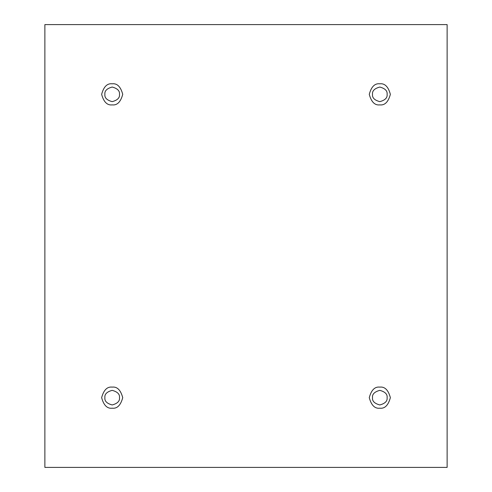<?xml version="1.0" encoding="UTF-8"?>
<svg xmlns="http://www.w3.org/2000/svg" width="492" height="492" viewBox="0 0 492 492"><rect width="100%" height="100%" fill="white"/><g stroke="black" fill="none" stroke-linecap="round" stroke-linejoin="round"><path stroke-width="0.37" stroke-dasharray="2.46 1.84" d="M112.188 83.8C117.17 83.203 120.688 86.715 122.729 94.347C120.688 101.973 117.17 105.485 112.188 104.888C117.17 105.485 120.688 101.973 122.729 94.347C120.688 86.715 117.17 83.203 112.188 83.8C107.201 83.203 103.689 86.715 101.641 94.347C103.689 101.973 107.201 105.485 112.188 104.888C107.201 105.485 103.689 101.973 101.641 94.347C103.689 86.715 107.201 83.203 112.188 83.8M119.488 94.347C119.9 97.797 117.465 100.227 112.188 101.641C106.905 100.227 104.47 97.797 104.888 94.347C104.47 97.797 106.905 100.227 112.188 101.641C117.465 100.227 119.9 97.797 119.488 94.347C119.9 90.897 117.465 88.462 112.188 87.047C106.905 88.462 104.47 90.897 104.888 94.347C104.47 90.897 106.905 88.462 112.188 87.047C117.465 88.462 119.9 90.897 119.488 94.347M379.812 83.8C384.799 83.203 388.311 86.715 390.359 94.347C388.311 101.973 384.799 105.485 379.812 104.888C384.799 105.485 388.311 101.973 390.359 94.347C388.311 86.715 384.799 83.203 379.812 83.8C374.83 83.203 371.312 86.715 369.271 94.347C371.312 101.973 374.83 105.485 379.812 104.888C374.83 105.485 371.312 101.973 369.271 94.347C371.312 86.715 374.83 83.203 379.812 83.8M387.112 94.347C387.53 97.797 385.095 100.227 379.812 101.641C374.535 100.227 372.1 97.797 372.512 94.347C372.1 97.797 374.535 100.227 379.812 101.641C385.095 100.227 387.53 97.797 387.112 94.347C387.53 90.897 385.095 88.462 379.812 87.047C374.535 88.462 372.1 90.897 372.512 94.347C372.1 90.897 374.535 88.462 379.812 87.047C385.095 88.462 387.53 90.897 387.112 94.347M379.812 387.112C384.799 386.515 388.311 390.027 390.359 397.653C388.311 405.285 384.799 408.797 379.812 408.2C384.799 408.797 388.311 405.285 390.359 397.653C388.311 390.027 384.799 386.515 379.812 387.112C374.83 386.515 371.312 390.027 369.271 397.653C371.312 405.285 374.83 408.797 379.812 408.2C374.83 408.797 371.312 405.285 369.271 397.653C371.312 390.027 374.83 386.515 379.812 387.112M387.112 397.653C387.53 401.103 385.095 403.538 379.812 404.953C374.535 403.538 372.1 401.103 372.512 397.653C372.1 401.103 374.535 403.538 379.812 404.953C385.095 403.538 387.53 401.103 387.112 397.653C387.53 394.203 385.095 391.773 379.812 390.359C374.535 391.773 372.1 394.203 372.512 397.653C372.1 394.203 374.535 391.773 379.812 390.359C385.095 391.773 387.53 394.203 387.112 397.653M112.188 387.112C117.17 386.515 120.688 390.027 122.729 397.653C120.688 405.285 117.17 408.797 112.188 408.2C117.17 408.797 120.688 405.285 122.729 397.653C120.688 390.027 117.17 386.515 112.188 387.112C107.201 386.515 103.689 390.027 101.641 397.653C103.689 405.285 107.201 408.797 112.188 408.2C107.201 408.797 103.689 405.285 101.641 397.653C103.689 390.027 107.201 386.515 112.188 387.112M119.488 397.653C119.9 401.103 117.465 403.538 112.188 404.953C106.905 403.538 104.47 401.103 104.888 397.653C104.47 401.103 106.905 403.538 112.188 404.953C117.465 403.538 119.9 401.103 119.488 397.653C119.9 394.203 117.465 391.773 112.188 390.359C106.905 391.773 104.47 394.203 104.888 397.653C104.47 394.203 106.905 391.773 112.188 390.359C117.465 391.773 119.9 394.203 119.488 397.653M447.123 24.6L44.877 24.6L44.877 467.4L447.123 467.4L447.123 24.6L447.123 467.4L44.877 467.4L44.877 24.6L447.123 24.6"/><path stroke-width="0.74" d="M112.188 104.888C117.17 105.485 120.688 101.973 122.729 94.347C120.688 86.715 117.17 83.203 112.188 83.8C117.17 83.203 120.688 86.715 122.729 94.347C120.688 101.973 117.17 105.485 112.188 104.888C107.201 105.485 103.689 101.973 101.641 94.347C103.689 86.715 107.201 83.203 112.188 83.8C107.201 83.203 103.689 86.715 101.641 94.347C103.689 101.973 107.201 105.485 112.188 104.888M104.888 94.347C104.47 97.797 106.905 100.227 112.188 101.641C117.465 100.227 119.9 97.797 119.488 94.347C119.9 90.897 117.465 88.462 112.188 87.047C106.905 88.462 104.47 90.897 104.888 94.347C104.47 90.897 106.905 88.462 112.188 87.047C117.465 88.462 119.9 90.897 119.488 94.347C119.9 97.797 117.465 100.227 112.188 101.641C106.905 100.227 104.47 97.797 104.888 94.347M379.812 104.888C384.799 105.485 388.311 101.973 390.359 94.347C388.311 86.715 384.799 83.203 379.812 83.8C384.799 83.203 388.311 86.715 390.359 94.347C388.311 101.973 384.799 105.485 379.812 104.888C374.83 105.485 371.312 101.973 369.271 94.347C371.312 86.715 374.83 83.203 379.812 83.8C374.83 83.203 371.312 86.715 369.271 94.347C371.312 101.973 374.83 105.485 379.812 104.888M372.512 94.347C372.1 97.797 374.535 100.227 379.812 101.641C385.095 100.227 387.53 97.797 387.112 94.347C387.53 90.897 385.095 88.462 379.812 87.047C374.535 88.462 372.1 90.897 372.512 94.347C372.1 90.897 374.535 88.462 379.812 87.047C385.095 88.462 387.53 90.897 387.112 94.347C387.53 97.797 385.095 100.227 379.812 101.641C374.535 100.227 372.1 97.797 372.512 94.347M379.812 408.2C384.799 408.797 388.311 405.285 390.359 397.653C388.311 390.027 384.799 386.515 379.812 387.112C384.799 386.515 388.311 390.027 390.359 397.653C388.311 405.285 384.799 408.797 379.812 408.2C374.83 408.797 371.312 405.285 369.271 397.653C371.312 390.027 374.83 386.515 379.812 387.112C374.83 386.515 371.312 390.027 369.271 397.653C371.312 405.285 374.83 408.797 379.812 408.2M372.512 397.653C372.1 401.103 374.535 403.538 379.812 404.953C385.095 403.538 387.53 401.103 387.112 397.653C387.53 394.203 385.095 391.773 379.812 390.359C374.535 391.773 372.1 394.203 372.512 397.653C372.1 394.203 374.535 391.773 379.812 390.359C385.095 391.773 387.53 394.203 387.112 397.653C387.53 401.103 385.095 403.538 379.812 404.953C374.535 403.538 372.1 401.103 372.512 397.653M112.188 408.2C117.17 408.797 120.688 405.285 122.729 397.653C120.688 390.027 117.17 386.515 112.188 387.112C117.17 386.515 120.688 390.027 122.729 397.653C120.688 405.285 117.17 408.797 112.188 408.2C107.201 408.797 103.689 405.285 101.641 397.653C103.689 390.027 107.201 386.515 112.188 387.112C107.201 386.515 103.689 390.027 101.641 397.653C103.689 405.285 107.201 408.797 112.188 408.2M104.888 397.653C104.47 401.103 106.905 403.538 112.188 404.953C117.465 403.538 119.9 401.103 119.488 397.653C119.9 394.203 117.465 391.773 112.188 390.359C106.905 391.773 104.47 394.203 104.888 397.653C104.47 394.203 106.905 391.773 112.188 390.359C117.465 391.773 119.9 394.203 119.488 397.653C119.9 401.103 117.465 403.538 112.188 404.953C106.905 403.538 104.47 401.103 104.888 397.653M44.877 24.6L447.123 24.6L447.123 467.4L44.877 467.4L44.877 24.6L44.877 467.4L447.123 467.4L447.123 24.6L44.877 24.6"/></g></svg>
